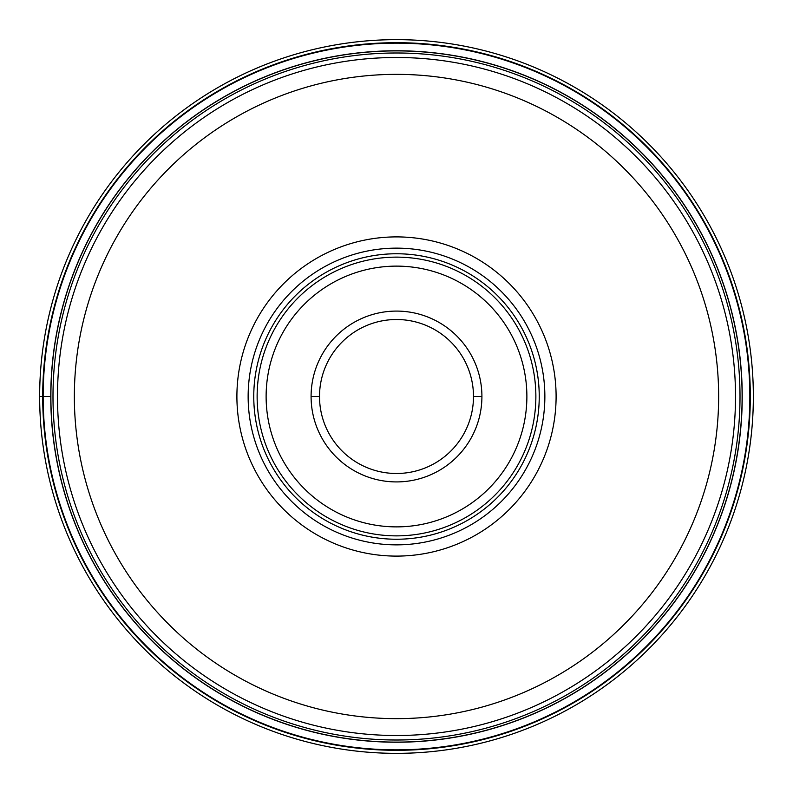 <?xml version="1.0" encoding="UTF-8"?>
<svg xmlns="http://www.w3.org/2000/svg" width="793" height="793" viewBox="0 0 793 793"><rect width="100%" height="100%" fill="white"/><g stroke="black" fill="none" stroke-linecap="round" stroke-linejoin="round"><path stroke-width="1.19" d="M39.65 396.5A356.85 356.85 0 0 1 396.5 39.65A356.85 356.85 0 0 1 753.35 396.5A356.85 356.85 0 0 1 396.5 753.35A356.85 356.85 0 0 1 39.65 396.5A356.85 356.85 0 0 1 396.5 39.65A356.85 356.85 0 0 1 753.35 396.5A356.85 356.85 0 0 1 396.5 753.35A356.85 356.85 0 0 1 39.65 396.5L43.159 396.5A353.341 353.341 0 0 0 396.5 749.841A353.341 353.341 0 0 0 749.841 396.5A353.341 353.341 0 0 0 396.5 43.159A353.341 353.341 0 0 0 43.159 396.5L50.891 396.5A345.609 345.609 0 0 1 396.589 50.891A345.609 345.609 0 0 1 742.109 396.669A345.609 345.609 0 0 1 396.411 742.109A345.609 345.609 0 0 1 50.891 396.331A345.609 345.609 0 0 1 396.589 50.891A345.609 345.609 0 0 1 742.109 396.669A345.609 345.609 0 0 1 396.411 742.109A345.609 345.609 0 0 1 50.891 396.5M735.507 396.748A339.007 339.007 0 0 1 396.381 735.507A339.007 339.007 0 0 1 57.492 396.252A339.007 339.007 0 0 1 396.619 57.492A339.007 339.007 0 0 1 735.507 396.748A339.007 339.007 0 0 1 396.381 735.507A339.007 339.007 0 0 1 57.492 396.252A339.007 339.007 0 0 1 396.619 57.492A339.007 339.007 0 0 1 735.507 396.748M396.5 556.101A159.601 159.601 0 0 0 556.101 396.5A159.601 159.601 0 0 0 396.5 236.899A159.601 159.601 0 0 0 236.899 396.5A159.601 159.601 0 0 0 396.5 556.101M544.86 396.5A148.36 148.36 0 0 0 396.5 248.14A148.36 148.36 0 0 0 248.14 396.5A148.36 148.36 0 0 0 396.5 544.86A148.36 148.36 0 0 0 544.86 396.5M539.24 396.5A142.74 142.74 0 0 0 396.5 253.76A142.74 142.74 0 0 0 253.76 396.5A142.74 142.74 0 0 0 396.5 539.24A142.74 142.74 0 0 0 539.24 396.5M481.916 396.669A85.416 85.416 0 0 0 396.579 311.084A85.416 85.416 0 0 0 311.084 396.5A85.416 85.416 0 0 0 396.421 481.916A85.416 85.416 0 0 0 481.916 396.669M473.49 396.5L481.916 396.5A85.416 85.416 0 0 0 396.579 311.084A85.416 85.416 0 0 0 311.084 396.5A85.416 85.416 0 0 1 396.5 311.084A85.416 85.416 0 0 1 481.916 396.5A85.416 85.416 0 0 1 396.5 481.916A85.416 85.416 0 0 1 311.084 396.5A85.416 85.416 0 0 1 396.5 311.084A85.416 85.416 0 0 1 481.916 396.5A85.416 85.416 0 0 1 396.5 481.916A85.416 85.416 0 0 1 311.084 396.5L319.51 396.5A76.99 76.99 0 0 0 396.5 473.49A76.99 76.99 0 0 0 473.49 396.5A76.99 76.99 0 0 0 396.5 319.51A76.99 76.99 0 0 0 319.51 396.5M42.693 396.5A353.807 353.807 0 0 1 396.5 42.693A353.807 353.807 0 0 1 750.307 396.5A353.807 353.807 0 0 1 396.5 750.307A353.807 353.807 0 0 1 42.693 396.5M742.228 396.5A345.728 345.728 0 0 1 396.5 742.228A345.728 345.728 0 0 1 50.772 396.5A345.728 345.728 0 0 1 396.5 50.772A345.728 345.728 0 0 1 742.228 396.5M740.008 396.669A343.508 343.508 0 0 0 396.589 52.992A343.508 343.508 0 0 0 52.992 396.5A343.508 343.508 0 0 0 396.411 740.008A343.508 343.508 0 0 0 740.008 396.669M718.646 396.5A322.146 322.146 0 0 1 396.381 718.646A322.146 322.146 0 0 1 74.354 396.262A322.146 322.146 0 0 1 396.619 74.354A322.146 322.146 0 0 1 718.646 396.5M535.87 396.5A139.37 139.37 0 0 1 396.5 535.87A139.37 139.37 0 0 1 257.13 396.5A139.37 139.37 0 0 1 396.5 257.13A139.37 139.37 0 0 1 535.87 396.5M266.121 396.5A130.379 130.379 0 0 1 396.629 266.121A130.379 130.379 0 0 1 526.879 396.758A130.379 130.379 0 0 1 396.371 526.879A130.379 130.379 0 0 1 266.121 396.5"/></g></svg>
